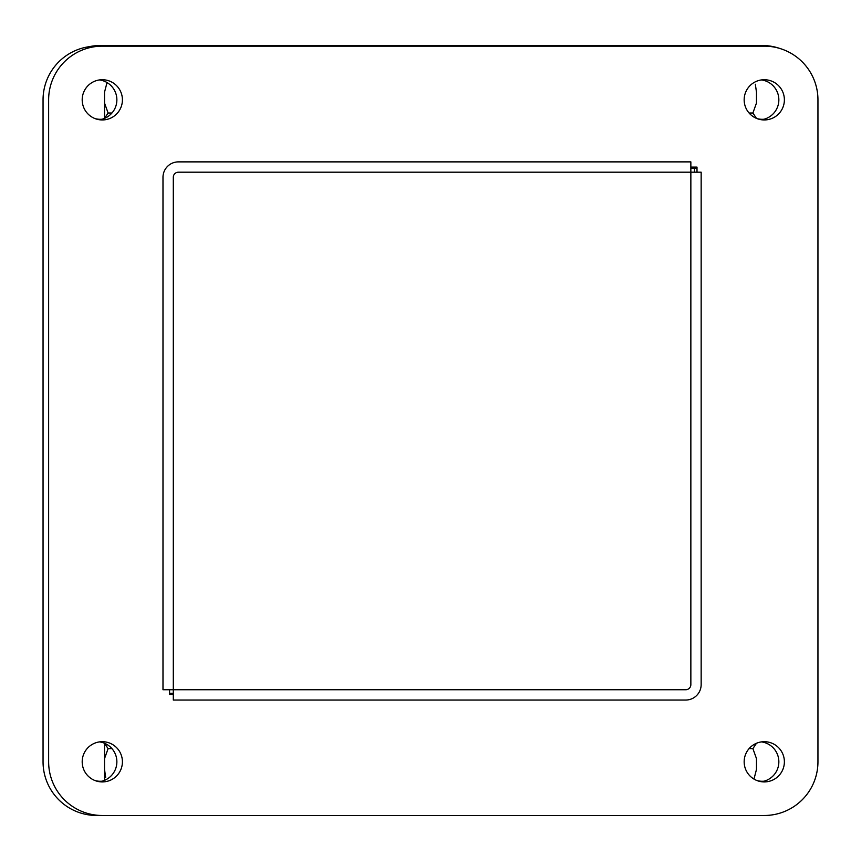 <?xml version="1.0" encoding="UTF-8"?>
<svg xmlns="http://www.w3.org/2000/svg" width="861" height="861" viewBox="0 0 861 861"><rect width="100%" height="100%" fill="white"/><g stroke="black" fill="none" stroke-linecap="round" stroke-linejoin="round"><path stroke-width="1.29" d="M82.193 761.813A20.104 20.104 0 0 0 102.308 781.917A20.104 20.104 0 0 0 122.413 761.813A20.104 20.104 0 0 0 102.308 741.698A20.104 20.104 0 0 0 82.193 761.813A20.104 20.104 0 0 1 99.51 741.891A20.104 20.104 0 0 1 99.51 781.723M82.193 99.833A20.104 20.104 0 0 0 102.308 119.948A20.104 20.104 0 0 0 122.413 99.833A20.104 20.104 0 0 0 102.308 79.729A20.104 20.104 0 0 0 82.193 99.833A20.104 20.104 0 0 1 99.51 79.922A20.104 20.104 0 0 1 99.51 119.754M761.49 79.922A20.104 20.104 0 0 1 761.49 119.754A20.104 20.104 0 0 0 761.49 79.922M761.49 741.891A20.104 20.104 0 0 1 761.49 781.723M758.745 815.485A53.673 53.673 0 0 1 758.692 815.485L96.723 815.485A53.673 53.673 0 0 1 43.05 761.813L43.05 99.833A53.673 53.673 0 0 1 96.723 46.16L102.255 46.16M749.081 113.006L752.901 113.006L756.475 103.029L756.475 92.202L755.334 84.249M756.475 118.377L752.901 113.006M756.475 92.202L756.475 103.029M697.001 168.282L690.856 168.282M173.298 693.353L169.574 693.353M758.692 815.485L730.074 815.485M102.061 781.196A20.104 20.104 0 0 1 95.162 780.604A20.104 20.104 0 0 0 102.061 781.196M764.03 119.227A20.104 20.104 0 0 1 757.131 118.635A20.104 20.104 0 0 0 764.03 119.227M102.061 119.227A20.104 20.104 0 0 1 95.162 118.635A20.104 20.104 0 0 0 102.061 119.227M764.03 781.196A20.104 20.104 0 0 1 757.131 780.604M762.276 45.515L100.306 45.515L762.276 45.515A53.673 53.673 0 0 1 779.7 48.42M89.006 46.72A53.673 53.673 0 0 1 100.306 45.515M162.987 689.747L162.987 177.344A15.455 15.455 0 0 1 178.453 161.879L690.856 161.879L690.856 172.189L701.155 172.189L701.155 684.592A15.455 15.455 0 0 1 685.7 700.047L173.298 700.047L173.298 177.344A5.155 5.155 0 0 1 178.453 172.189L690.856 172.189L690.856 684.592A5.155 5.155 0 0 1 685.7 689.747L162.987 689.747M697.001 168.326L694.461 168.326L694.461 172.189M107.022 82.57L104.525 92.202L104.525 103.029L108.099 113.006L111.919 113.006M108.099 113.006L104.525 118.377M104.525 117.989L104.525 92.202M111.919 748.639L108.099 748.639L104.525 758.616L104.525 769.443L105.666 777.386M104.525 743.269L108.099 748.639M104.525 743.656L104.525 758.616M104.525 769.443L104.525 780.346M753.978 779.076L756.475 769.443L756.475 758.616L752.901 748.639L749.081 748.639M752.901 748.639L756.475 743.269M756.475 758.616L756.475 769.443M784.382 761.813A20.104 20.104 0 0 0 764.277 741.698A20.104 20.104 0 0 0 744.162 761.813A20.104 20.104 0 0 0 764.277 781.917A20.104 20.104 0 0 0 784.382 761.813M784.382 99.833A20.104 20.104 0 0 0 764.277 79.729A20.104 20.104 0 0 0 744.162 99.833A20.104 20.104 0 0 0 764.277 119.948A20.104 20.104 0 0 0 784.382 99.833M817.95 761.813A53.673 53.673 0 0 1 764.277 815.485L102.308 815.485A53.673 53.673 0 0 1 48.636 761.813L48.636 99.833A53.673 53.673 0 0 1 102.308 46.16L764.277 46.16A53.673 53.673 0 0 1 817.95 99.833L817.95 761.813M697.001 172.189L697.001 167.109L690.856 167.109M169.574 689.747L169.574 694.536L173.298 694.536"/></g></svg>
